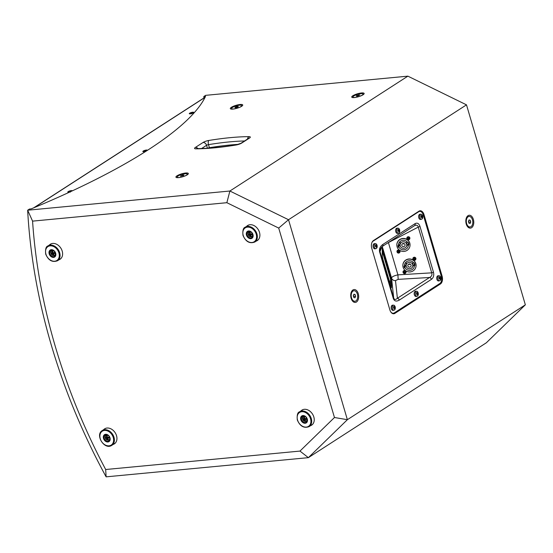 <?xml version="1.0" encoding="UTF-8"?>
<svg xmlns="http://www.w3.org/2000/svg" width="553" height="553" viewBox="0 0 553 553"><rect width="100%" height="100%" fill="white"/><g stroke="black" fill="none" stroke-linecap="round" stroke-linejoin="round"><path stroke-width="0.83" d="M203.808 96.526L205.626 95.344L407.872 76.155L466.497 104.849L525.35 304.821L486.343 342.784L308.367 457.656L299.968 451.082L105.678 469.518L106.121 476.845L308.367 457.656L347.374 419.692L288.521 219.721L229.889 191.02L27.65 210.216L29.475 209.041L31.21 208.875A347.561 83.15 163.6 0 0 205.536 96.36L203.808 96.526A526.753 397.268 -122.8 0 0 203.884 97.999M70.293 192.161L70.169 191.138L69.035 191.746M69.906 191.836L68.918 191.677M70.169 191.138L71.233 191.193L70.452 191.456M70.328 191.483L69.56 191.905M69.664 192.078A2.012 0.484 163.6 0 1 69.547 192.105A2.012 0.484 163.6 0 1 68.102 192.057A2.012 0.484 163.6 0 1 69.899 191.027A2.012 0.484 163.6 0 1 71.959 190.923A2.012 0.484 163.6 0 1 71.952 191.02M145.183 151.64L145.004 151.252M144.886 150.879L143.994 151.252M144.824 151.301L143.884 151.19M146.206 150.672L145.46 150.879M144.962 150.644L145.432 150.782M146.213 150.623L145.169 151.211M143.137 151.432A2.012 0.484 163.6 0 1 145.052 150.43A2.012 0.484 163.6 0 1 146.994 150.361A2.012 0.484 163.6 0 1 145.197 151.391A2.012 0.484 163.6 0 1 143.137 151.494A2.012 0.484 163.6 0 1 143.137 151.432M192.451 112.75L191.131 112.888L191.608 113.8M192.506 112.625L191.905 113.268L190.37 113.496L191.131 112.888M192.209 113.144L191.856 113.047M189.797 113.78A2.012 0.484 163.6 0 1 189.589 113.648A2.012 0.484 163.6 0 1 191.379 112.618A2.012 0.484 163.6 0 1 193.446 112.515A2.012 0.484 163.6 0 1 192.029 113.42A2.012 0.484 163.6 0 1 189.797 113.78M404.125 272.27A0.449 0.435 0 0 0 404.146 272.304L403.808 272.601A2.751 0.892 -16.4 0 0 404.347 272.498L404.485 272.567A2.751 0.422 75.5 0 0 404.644 273.058L404.596 272.546A0.449 0.435 0 0 0 404.748 272.505L404.831 272.359A2.751 0.885 -17.1 0 0 405.363 272.173L404.996 272.069A0.449 0.435 0 0 0 404.99 272.028M404.63 272.982A0.747 0.726 0 0 0 404.872 272.919L404.996 272.069M405.363 272.173A0.816 0.788 180 0 0 405.287 271.931A2.751 0.422 164.3 0 1 404.755 272.097L404.45 271.482A0.816 0.788 180 0 0 404.202 271.551A2.751 0.415 76.1 0 0 404.347 272.097L404.271 272.228A2.751 0.422 163.6 0 1 403.738 272.359A0.816 0.788 180 0 0 403.808 272.601M404.547 271.848L404.499 271.675A0.449 0.435 0 0 0 404.354 271.717L404.202 271.551M404.354 271.717L404.347 272.097M404.146 272.304L404.596 272.546M404.644 273.058A0.816 0.788 180 0 0 404.893 272.988L404.685 272.304M404.146 270.832A1.465 1.417 0 0 1 405.923 272.677A1.465 1.417 0 0 1 403.172 272.677A1.465 1.417 0 0 1 404.146 270.832M403.144 272.581A1.541 1.493 0 0 1 405.681 270.956A1.541 1.493 0 0 1 405.957 272.581M413.969 259.018A0.449 0.435 0 0 0 413.983 259.053L413.651 259.357A2.751 0.892 -16.4 0 0 414.183 259.246L414.321 259.316A2.751 0.422 75.5 0 0 414.487 259.806L414.439 259.295A0.449 0.435 0 0 0 414.584 259.26L414.667 259.115A2.751 0.885 -17.1 0 0 415.199 258.928L414.84 258.818A0.449 0.435 0 0 0 414.833 258.776M414.467 259.737A0.747 0.726 0 0 0 414.715 259.668L414.84 258.818M415.199 258.928A0.816 0.788 180 0 0 415.13 258.686A2.751 0.422 164.3 0 1 414.591 258.845L414.294 258.23A0.816 0.788 180 0 0 414.045 258.299A2.751 0.415 76.1 0 0 414.183 258.852L414.107 258.977A2.751 0.422 163.6 0 1 413.575 259.115A0.816 0.788 180 0 0 413.651 259.357M414.453 258.776L414.342 258.431A0.449 0.435 0 0 0 414.19 258.472L414.045 258.299M414.19 258.472L414.183 258.852M413.983 259.053L414.439 259.295M414.487 259.806A0.816 0.788 180 0 0 414.736 259.737L414.522 259.053M413.99 257.58A1.465 1.417 0 0 1 415.766 259.426A1.465 1.417 0 0 1 413.015 259.426A1.465 1.417 0 0 1 413.99 257.58M412.98 259.329A1.541 1.493 0 0 1 415.517 257.705A1.541 1.493 0 0 1 415.794 259.329M398.091 251.76A0.449 0.435 0 0 0 398.105 251.795L397.773 252.092A2.751 0.892 -16.4 0 0 398.312 251.988L398.443 252.057A2.751 0.422 75.5 0 0 398.609 252.541L398.561 252.037A0.449 0.435 0 0 0 398.706 251.995L398.796 251.85A2.751 0.885 -17.1 0 0 399.321 251.663L398.962 251.553A0.449 0.435 0 0 0 398.955 251.518M398.595 252.472A0.747 0.726 0 0 0 398.837 252.403L398.962 251.553M399.321 251.663A0.816 0.788 180 0 0 399.252 251.421A2.751 0.422 164.3 0 1 398.713 251.587L398.416 250.972A0.816 0.788 180 0 0 398.167 251.041A2.751 0.415 76.1 0 0 398.305 251.587L398.236 251.719A2.751 0.422 163.6 0 1 397.704 251.85A0.816 0.788 180 0 0 397.773 252.092M398.513 251.339L398.464 251.166A0.449 0.435 0 0 0 398.319 251.207L398.167 251.041M398.319 251.207L398.305 251.587M398.105 251.795L398.561 252.037M398.609 252.541A0.816 0.788 180 0 0 398.858 252.472L398.651 251.795M398.112 250.322A1.465 1.417 0 0 1 399.888 252.168A1.465 1.417 0 0 1 397.137 252.168A1.465 1.417 0 0 1 398.112 250.322M397.102 252.064A1.541 1.493 0 0 1 399.639 250.44A1.541 1.493 0 0 1 399.923 252.071M408.446 239.297L408.397 238.785A0.449 0.435 0 0 0 408.549 238.744L409.165 238.419A0.816 0.788 180 0 0 409.089 238.177A2.751 0.422 164.3 0 1 408.556 238.336L408.252 237.721A0.816 0.788 180 0 0 408.003 237.79A2.751 0.415 76.1 0 0 408.149 238.343L408.073 238.467A2.751 0.422 163.6 0 1 407.54 238.606A0.816 0.788 180 0 0 407.609 238.841A2.751 0.892 -16.4 0 0 408.149 238.737L408.287 238.806A2.751 0.422 75.5 0 0 408.446 239.297A0.816 0.788 180 0 0 408.695 239.228L408.632 238.599A2.751 0.885 -17.1 0 0 409.165 238.419M408.432 239.221A0.747 0.726 0 0 0 408.674 239.159L408.549 238.744M408.349 238.087L408.301 237.921A0.449 0.435 0 0 0 408.155 237.956L408.003 237.79M408.155 237.956L408.149 238.343M407.948 238.543L408.397 238.785M407.948 237.071A1.465 1.417 0 0 1 409.725 238.917A1.465 1.417 0 0 1 406.973 238.917A1.465 1.417 0 0 1 407.948 237.071M406.946 238.82A1.541 1.493 0 0 1 409.476 237.196A1.541 1.493 0 0 1 409.759 238.82M402.861 265.447A6.608 6.401 0 0 1 415.821 263.594A6.608 6.401 0 0 1 416.077 265.454M415.821 263.795A6.608 6.401 0 0 1 409.462 271.952A6.608 6.401 0 0 1 408.556 259.212A6.608 6.401 0 0 1 415.821 263.795M405.031 267.693A4.956 4.797 0 0 0 414.425 265.627L414.971 265.475A5.502 5.33 180 0 0 414.19 262.806L413.637 262.958A4.956 4.797 0 0 0 404.533 266L404.001 266.145A5.502 5.33 180 0 0 404.499 267.839L405.031 267.693L405.038 264.949A4.956 4.797 180 0 0 406.241 266.449M404.533 266L404.533 265.101M412.697 266.456A4.956 4.797 180 0 0 414.411 263.2M414.425 265.627L414.425 263.228M404.54 265.087L405.038 264.949M412.697 261.922A3.359 3.256 180 0 0 412.697 261.915A3.359 3.256 180 0 1 412.828 262.813L412.828 265.551A3.359 3.256 0 0 1 409.469 268.806A3.359 3.256 0 0 1 409.006 262.329A3.359 3.256 0 0 1 412.828 265.551M406.248 261.908A3.359 3.256 180 0 0 406.109 262.813L406.109 265.551M411.059 265.115A1.652 1.597 180 0 0 407.817 265.551A1.652 1.597 180 0 0 409.469 267.154A1.652 1.597 180 0 0 411.059 265.115M410.326 264.182A1.652 1.597 0 0 1 408.619 264.182M404.499 267.839L404.499 266.007M396.826 244.938A6.608 6.401 0 0 1 409.787 243.085A6.608 6.401 0 0 1 410.036 244.944M409.787 243.285A6.608 6.401 0 0 1 403.427 251.442A6.608 6.401 0 0 1 402.522 238.702A6.608 6.401 0 0 1 409.787 243.285M398.996 247.177A4.956 4.797 0 0 0 408.384 245.117L408.937 244.965A5.502 5.33 180 0 0 408.149 242.297L407.602 242.449A4.956 4.797 0 0 0 398.499 245.491L397.96 245.636A5.502 5.33 180 0 0 398.457 247.329L398.996 247.177L398.996 244.44A4.956 4.797 180 0 0 400.206 245.94M398.499 245.491L398.499 244.592M406.655 245.947A4.956 4.797 180 0 0 408.37 242.691M408.384 245.117L408.39 242.719M398.499 244.578L398.996 244.44M406.794 245.041A3.359 3.256 0 0 1 403.427 248.297A3.359 3.256 0 0 1 402.971 241.82A3.359 3.256 0 0 1 406.794 245.041L406.794 242.304A3.359 3.256 180 0 0 406.662 241.412A3.359 3.256 180 0 0 406.662 241.398M400.206 241.398A3.359 3.256 180 0 0 400.075 242.297L400.075 245.041M405.017 244.606A1.652 1.597 180 0 0 401.782 245.041A1.652 1.597 180 0 0 403.434 246.638A1.652 1.597 180 0 0 405.017 244.606M404.284 243.673A1.652 1.597 0 0 1 402.577 243.673M398.457 247.329L398.464 245.497M398.872 231.686L399.072 231.831A4.403 3.636 -115.7 0 0 399.031 230.947L399.093 230.719A4.403 1.265 -12.1 0 0 399.446 230.401A1.313 0.802 84.6 0 0 399.363 230.089A4.403 0.442 163.7 0 1 398.983 230.283L398.831 230.166A4.403 3.546 -125.4 0 0 398.443 229.35L397.759 229.972M398.443 229.35A1.313 0.802 84.6 0 0 398.257 229.447A4.403 3.166 68.2 0 1 398.575 230.304L398.513 230.532A4.403 0.795 159.9 0 1 397.884 230.877A1.313 0.802 84.6 0 0 397.966 231.189L397.966 231.189A4.403 0.912 -8.4 0 0 398.623 230.967L398.775 231.085A4.403 3.076 60.1 0 1 398.886 231.928A1.313 0.802 84.6 0 0 399.072 231.831M399.446 230.401L398.326 230.594M398.983 230.283L398.547 230.2M398.658 230.96L397.932 230.947L398.775 231.085M398.817 233.062A2.502 1.535 -95.4 0 1 398.547 233.159A2.502 1.535 -95.4 0 1 396.681 230.829A2.502 1.535 -95.4 0 1 398.077 228.182A2.502 1.535 -95.4 0 1 399.701 230.311A2.502 1.535 -95.4 0 1 398.817 233.062M397.849 233.262A2.613 1.597 -95.4 0 1 397.572 233.366A2.613 1.597 -95.4 0 1 395.63 230.926A2.613 1.597 -95.4 0 1 397.082 228.168L398.077 228.182M440.015 279.258L440.223 279.396A4.403 3.595 -120.7 0 0 440.153 278.525L440.209 278.29A4.403 1.438 -14.1 0 0 440.547 277.931A1.313 0.802 84.6 0 0 440.458 277.627A4.403 0.622 161.8 0 1 440.084 277.869L439.932 277.758A4.403 3.491 -129.9 0 0 439.517 276.956L438.854 277.578M439.517 276.956A1.313 0.802 84.6 0 0 439.331 277.074A4.403 3.124 64.1 0 1 439.683 277.917L439.628 278.159A4.403 0.968 157.9 0 1 439.013 278.539A1.313 0.802 84.6 0 0 439.103 278.85L439.103 278.85A4.403 1.092 -10.3 0 0 439.753 278.581L439.905 278.691A4.403 3.021 56.2 0 1 440.043 279.514A1.313 0.802 84.6 0 0 440.223 279.396M440.547 277.931L439.435 278.152M440.084 277.869L439.642 277.8M440.153 278.525L439.047 278.56L439.905 278.691M440.001 280.62A2.502 1.535 -95.4 0 1 439.663 280.758A2.502 1.535 -95.4 0 1 437.796 278.422A2.502 1.535 -95.4 0 1 439.186 275.781A2.502 1.535 -95.4 0 1 440.81 277.848A2.502 1.535 -95.4 0 1 440.001 280.62M439.663 280.758L438.688 280.959A2.613 1.597 -95.4 0 1 436.739 278.525A2.613 1.597 -95.4 0 1 438.197 275.767L439.186 275.781M376.351 247.129L376.558 247.267A4.403 3.595 -121.1 0 0 376.489 246.403L376.545 246.161A4.403 1.452 -14.2 0 0 376.876 245.802A1.313 0.802 84.6 0 0 376.787 245.491A4.403 0.636 161.6 0 1 376.413 245.739L376.261 245.629A4.403 3.484 -130.3 0 0 375.846 244.834L375.183 245.456M375.846 244.834A1.313 0.802 84.6 0 0 375.667 244.951A4.403 3.124 63.8 0 1 376.012 245.795L375.964 246.03A4.403 0.982 157.7 0 1 375.349 246.417A1.313 0.802 84.6 0 0 375.439 246.728L375.439 246.728A4.403 1.106 -10.4 0 0 376.088 246.458L376.24 246.562A4.403 3.014 55.9 0 1 376.379 247.385A1.313 0.802 84.6 0 0 376.558 247.267M376.876 245.802L375.77 246.023M376.413 245.739L375.971 245.67M375.383 246.451L376.24 246.562M376.337 248.491A2.502 1.535 -95.4 0 1 375.992 248.629A2.502 1.535 -95.4 0 1 374.132 246.299A2.502 1.535 -95.4 0 1 375.522 243.659A2.502 1.535 -95.4 0 1 377.139 245.712A2.502 1.535 -95.4 0 1 376.337 248.491M375.992 248.629L375.024 248.836A2.613 1.597 -95.4 0 1 373.075 246.396A2.613 1.597 -95.4 0 1 374.526 243.638L375.522 243.659M394.455 308.664L394.662 308.802A4.403 3.601 -120.3 0 0 394.6 307.931L394.648 307.696A4.403 1.424 -13.9 0 0 394.987 307.344A1.313 0.802 84.6 0 0 394.904 307.033A4.403 0.608 161.9 0 1 394.531 307.274L394.379 307.164A4.403 3.491 -129.6 0 0 393.964 306.362L393.301 306.984M393.964 306.362A1.313 0.802 84.6 0 0 393.777 306.48A4.403 3.131 64.4 0 1 394.123 307.323L394.068 307.558A4.403 0.954 158 0 1 393.453 307.938A1.313 0.802 84.6 0 0 393.542 308.249L393.542 308.249A4.403 1.078 -10.1 0 0 394.192 307.986L394.344 308.09A4.403 3.028 56.5 0 1 394.483 308.92A1.313 0.802 84.6 0 0 394.662 308.802M394.987 307.344L393.881 307.558M394.531 307.274L394.082 307.198M393.494 307.973L394.344 308.09M394.441 310.026A2.502 1.535 -95.4 0 1 394.102 310.164A2.502 1.535 -95.4 0 1 392.243 307.827A2.502 1.535 -95.4 0 1 393.632 305.187A2.502 1.535 -95.4 0 1 395.25 307.254A2.502 1.535 -95.4 0 1 394.441 310.026M394.102 310.164L393.128 310.364A2.613 1.597 -95.4 0 1 391.185 307.931A2.613 1.597 -95.4 0 1 392.637 305.173L393.632 305.187M417.467 294.728L417.674 294.867A4.403 3.595 -121.2 0 0 417.605 293.996L417.653 293.761A4.403 1.452 -14.3 0 0 417.992 293.394A1.313 0.802 84.6 0 0 417.902 293.09A4.403 0.643 161.6 0 1 417.529 293.339L417.377 293.228A4.403 3.484 -130.4 0 0 416.962 292.433L416.298 293.049M416.962 292.433A1.313 0.802 84.6 0 0 416.775 292.551A4.403 3.124 63.7 0 1 417.128 293.394L417.073 293.629A4.403 0.988 157.7 0 1 416.464 294.016A1.313 0.802 84.6 0 0 416.554 294.327L416.554 294.327A4.403 1.113 -10.4 0 0 417.204 294.051L417.356 294.161A4.403 3.014 55.9 0 1 417.494 294.984A1.313 0.802 84.6 0 0 417.674 294.867M417.992 293.394L416.886 293.615M417.135 293.422L417.515 293.346L417.086 293.27M416.499 294.044L417.356 294.161M417.46 296.083A2.502 1.535 -95.4 0 1 417.107 296.228A2.502 1.535 -95.4 0 1 415.248 293.899A2.502 1.535 -95.4 0 1 416.637 291.251A2.502 1.535 -95.4 0 1 418.255 293.311A2.502 1.535 -95.4 0 1 417.46 296.083M417.107 296.228L416.132 296.429A2.613 1.597 -95.4 0 1 414.19 293.996A2.613 1.597 -95.4 0 1 415.642 291.237L416.637 291.251M421.911 217.723L422.119 217.861A4.403 3.595 -121.2 0 0 422.05 216.997L422.098 216.762A4.403 1.452 -14.3 0 0 422.437 216.396A1.313 0.802 84.6 0 0 422.347 216.085A4.403 0.643 161.6 0 1 421.974 216.334L421.821 216.23A4.403 3.484 -130.4 0 0 421.4 215.428L420.743 216.05M421.4 215.428A1.313 0.802 84.6 0 0 421.22 215.546A4.403 3.124 63.7 0 1 421.573 216.389L421.517 216.631A4.403 0.988 157.7 0 1 420.902 217.018A1.313 0.802 84.6 0 0 420.992 217.329L420.992 217.329A4.403 1.113 -10.4 0 0 421.642 217.053L421.794 217.156A4.403 3.014 55.9 0 1 421.939 217.986A1.313 0.802 84.6 0 0 422.119 217.861M422.437 216.396L421.324 216.617M421.974 216.334L421.531 216.264M420.944 217.046L421.794 217.156M421.898 219.085A2.502 1.535 -95.4 0 1 421.552 219.23A2.502 1.535 -95.4 0 1 419.686 216.894A2.502 1.535 -95.4 0 1 421.082 214.253A2.502 1.535 -95.4 0 1 422.699 216.306A2.502 1.535 -95.4 0 1 421.898 219.085M421.552 219.23L420.577 219.43A2.613 1.597 -95.4 0 1 418.635 216.997A2.613 1.597 -95.4 0 1 420.086 214.239L421.082 214.253M391.178 287.284A0.823 0.802 0 0 1 391.455 287.691L391.462 279.196L382.863 249.431L382.261 247.931L382.254 256.426L382.856 259.136L382.289 256.647A0.823 0.802 180 0 0 382.254 256.426M414.349 225.762A2.205 1.659 -122.8 0 0 414.501 225.679A2.205 1.659 -122.8 0 0 414.508 225.672A2.205 1.659 -122.8 0 0 415.047 223.661C417.266 222.513 418.911 223.426 419.983 226.391A2.205 0.525 163.6 0 1 418.248 227.103C417.785 225.237 416.582 224.739 414.632 225.603L414.55 225.645M419.983 226.391L433.448 272.131C434.188 275.318 433.517 277.724 431.437 279.348L399.259 300.12C396.335 301.765 394.358 301.219 393.314 298.482A2.205 0.525 -16.4 0 0 393.695 298.06L391.552 278.076C391.877 276.776 393.999 275.705 397.925 274.862L398.16 279.362L395.499 280.599L397.386 298.261L429.57 277.488C431.658 276.41 432.377 274.862 431.713 272.843L418.248 227.103L387.895 242.85M382.261 246.493L391.552 278.076A3.85 3.546 173.9 0 0 395.499 280.599M393.314 298.482L379.628 251.995C378.985 248.995 380.063 246.479 382.87 244.433A2.205 1.659 57.2 0 1 382.323 246.444A2.205 1.659 57.2 0 1 382.323 246.451A2.205 1.659 57.2 0 1 382.164 246.534L380.222 248.919L380.015 251.574L393.695 298.06C394.365 299.823 395.595 299.885 397.386 298.261A2.205 1.659 -122.8 0 1 399.259 300.12M433.448 272.131A2.205 0.525 163.6 0 1 431.713 272.843L397.925 274.862L388.441 242.643A3.85 0.456 62.5 0 0 388.379 242.539M431.437 279.348A2.205 1.659 -122.8 0 0 429.57 277.488L398.16 279.362M379.628 251.995A2.205 0.525 -16.4 0 0 380.015 251.574L381.964 246.7M371.816 242.843A5.502 3.366 -95.4 0 1 373.157 241.122L418.718 211.716A5.502 3.366 -95.4 0 1 419.706 211.364A5.502 3.366 -95.4 0 1 423.259 214.882L441.37 276.417A5.502 3.366 -95.4 0 1 439.842 283.502L394.282 312.908A5.502 3.366 -95.4 0 1 393.294 313.261A5.502 3.366 -95.4 0 1 390.618 311.657M393.079 313.268A5.502 3.366 -95.4 0 1 392.865 313.302A5.502 3.366 -95.4 0 1 391.918 313.171M372.812 241.101L418.282 211.758A5.502 3.366 -95.4 0 1 419.271 211.405A5.502 3.366 -95.4 0 1 419.485 211.398M419.658 210.859A6.055 3.705 -95.4 0 1 422.381 212.96M441.183 281.781A6.055 3.705 -95.4 0 1 439.559 284.055L394.006 313.461A6.055 3.705 -95.4 0 1 393.342 313.765M52.597 252.866A1.237 0.933 57.2 0 0 52.729 253.198L51.712 253.772A5.502 1.127 -26.8 0 0 52.521 253.62L52.749 253.806A5.502 3.463 97.7 0 0 53.143 254.926L53.641 253.938M53.143 254.926A1.942 1.465 -122.8 0 0 53.973 254.843A5.502 3.152 -107.8 0 1 53.302 253.758L53.413 253.537A5.502 2.184 -12.2 0 0 54.664 253.495L54.664 253.495A1.942 1.465 -122.8 0 0 54.374 252.514A5.502 0.401 159.7 0 1 53.219 252.887L52.991 252.7A5.502 2.737 -87.2 0 1 52.95 251.359A1.942 1.465 -122.8 0 0 52.113 251.442A5.502 3.878 74.6 0 0 52.445 252.756L52.328 252.97A5.502 1.459 174.2 0 1 51.429 252.79A1.942 1.465 -122.8 0 0 51.712 253.772M52.991 251.712L52.113 251.442M55.487 253.322A2.717 2.046 57.2 0 1 53.765 255.548A2.717 2.046 57.2 0 1 51.104 253.219A2.717 2.046 57.2 0 1 51.602 250.855A2.717 2.046 57.2 0 1 53.883 250.841M52.97 252.431L52.328 252.97M53.302 253.758L54.609 253.018M54.083 253.212L54.277 252.832L54.083 253.212M52.729 253.198L53.759 253.246M249.887 234.14A1.237 0.933 57.2 0 0 250.018 234.472L249.009 235.046A5.502 1.127 -26.8 0 0 249.811 234.894L250.046 235.08A5.502 3.463 97.7 0 0 250.433 236.2L250.931 235.212M250.433 236.2A1.942 1.465 -122.8 0 0 251.262 236.117A5.502 3.152 -107.8 0 1 250.592 235.032L250.703 234.811A5.502 2.184 -12.2 0 0 251.954 234.769L251.954 234.769A1.942 1.465 -122.8 0 0 251.663 233.788A5.502 0.401 159.7 0 1 250.509 234.161L250.281 233.974A5.502 2.737 -87.2 0 1 250.239 232.633A1.942 1.465 -122.8 0 0 249.41 232.716A5.502 3.878 74.6 0 0 249.735 234.03L249.624 234.251A5.502 1.459 174.2 0 1 248.719 234.064A1.942 1.465 -122.8 0 0 249.009 235.046M250.281 232.986L249.41 232.716M252.776 234.596A2.717 2.046 57.2 0 1 251.062 236.822A2.717 2.046 57.2 0 1 248.394 234.493A2.717 2.046 57.2 0 1 248.898 232.136A2.717 2.046 57.2 0 1 251.18 232.115M250.26 233.712L249.624 234.251M250.592 235.032L251.898 234.292M251.373 234.486L251.574 234.106L251.373 234.486M250.018 234.472L251.048 234.52M106.923 437.458A1.237 0.933 57.2 0 0 107.054 437.789L106.045 438.363A5.502 1.127 -26.8 0 0 106.847 438.211L107.082 438.398A5.502 3.463 97.7 0 0 107.469 439.517L107.973 438.522M107.469 439.517A1.942 1.465 -122.8 0 0 108.298 439.435A5.502 3.152 -107.8 0 1 107.628 438.342L107.738 438.128A5.502 2.184 -12.2 0 0 108.989 438.087L108.989 438.087A1.942 1.465 -122.8 0 0 108.699 437.098A5.502 0.401 159.7 0 1 107.552 437.478L107.317 437.292A5.502 2.737 -87.2 0 1 107.275 435.951A1.942 1.465 -122.8 0 0 106.446 436.027A5.502 3.878 74.6 0 0 106.77 437.34L106.66 437.561A5.502 1.459 174.2 0 1 105.754 437.382A1.942 1.465 -122.8 0 0 106.045 438.363M107.317 436.303L106.446 436.027M109.812 437.914A2.717 2.046 57.2 0 1 108.098 440.14A2.717 2.046 57.2 0 1 105.436 437.803A2.717 2.046 57.2 0 1 105.934 435.446A2.717 2.046 57.2 0 1 108.215 435.432M107.296 437.022L106.66 437.561M107.628 438.342L108.941 437.61M108.409 437.803L108.609 437.423L108.409 437.803M107.054 437.789L108.084 437.831M304.212 418.732A1.237 0.933 57.2 0 0 304.35 419.063L303.334 419.637A5.502 1.127 -26.8 0 0 304.136 419.485L304.371 419.672A5.502 3.463 97.7 0 0 304.758 420.792L305.263 419.803M304.758 420.792A1.942 1.465 -122.8 0 0 305.595 420.709A5.502 3.152 -107.8 0 1 304.917 419.623L305.028 419.402A5.502 2.184 -12.2 0 0 306.279 419.361L306.279 419.361A1.942 1.465 -122.8 0 0 305.989 418.379A5.502 0.401 159.7 0 1 304.841 418.752L304.606 418.566A5.502 2.737 -87.2 0 1 304.565 417.225A1.942 1.465 -122.8 0 0 303.735 417.308A5.502 3.878 74.6 0 0 304.06 418.621L303.95 418.835A5.502 1.459 174.2 0 1 303.044 418.656A1.942 1.465 -122.8 0 0 303.334 419.637M304.606 417.577L303.735 417.308M307.109 419.188A2.717 2.046 57.2 0 1 305.387 421.414A2.717 2.046 57.2 0 1 302.726 419.084A2.717 2.046 57.2 0 1 303.224 416.72A2.717 2.046 57.2 0 1 305.505 416.706M304.585 418.296L303.95 418.835M304.917 419.623L306.231 418.884M305.705 419.077L305.899 418.697L305.705 419.077M304.35 419.063L305.374 419.112M252.576 236.967A3.581 2.696 57.2 0 1 252.203 236.981M257.878 240.133A8.945 6.747 57.2 0 1 257.449 240.306M306.901 421.559A3.581 2.696 57.2 0 1 306.528 421.573M312.203 424.725A8.945 6.747 57.2 0 1 311.774 424.898M55.286 255.693A3.581 2.696 57.2 0 1 54.913 255.707M60.588 258.859A8.945 6.747 57.2 0 1 60.159 259.032M109.612 440.285A3.581 2.696 57.2 0 1 109.238 440.299M114.913 443.451A8.945 6.747 57.2 0 1 114.485 443.624M355.627 296.311L354.978 297.784L353.809 297.486L353.284 295.71L353.934 294.231L355.109 294.535L355.627 296.311L353.816 296.477L353.395 295.447M353.747 294.659L355.109 294.535M351.535 297.894A5.288 3.235 -95.4 0 1 353.955 290.74A5.288 3.235 -95.4 0 1 357.673 295.703A5.288 3.235 -95.4 0 1 354.957 301.274A5.288 3.235 -95.4 0 1 351.535 297.894M351.114 292.606A5.288 3.235 -95.4 0 1 352.316 291.148A5.288 3.235 -95.4 0 1 353.27 290.809L353.955 290.74M354.957 301.274L354.266 301.337A5.288 3.235 -95.4 0 1 351.812 299.975M470.734 222.016L470.085 223.495L468.916 223.191L468.391 221.414L469.041 219.942L470.216 220.239L470.734 222.016L468.923 222.188L468.509 221.159M468.854 220.371L470.216 220.239M466.649 223.599A5.288 3.235 -95.4 0 1 469.062 216.451A5.288 3.235 -95.4 0 1 472.787 221.407A5.288 3.235 -95.4 0 1 470.064 226.979A5.288 3.235 -95.4 0 1 466.649 223.599M466.22 218.317A5.288 3.235 -95.4 0 1 467.423 216.852A5.288 3.235 -95.4 0 1 468.377 216.513L469.062 216.451M470.064 226.979L469.373 227.048A5.288 3.235 -95.4 0 1 466.926 225.679M182.628 175.031L183.962 174.983L183.541 175.564L180.451 176.227L182.628 175.031L182.856 175.806M181.031 176.207L180.872 175.654M180.949 177.23A5.288 1.265 163.6 0 1 177.133 177.098A5.288 1.265 163.6 0 1 181.847 174.395A5.288 1.265 163.6 0 1 187.28 174.112A5.288 1.265 163.6 0 1 184.142 176.289M357.01 96.16L356.823 95.524L359.823 94.964L357.411 96.167L356.215 96.139L356.823 95.524M358.849 95.704L358.627 94.936M356.761 97.176A5.288 1.265 163.6 0 1 352.945 97.045A5.288 1.265 163.6 0 1 353.222 96.443A5.288 1.265 163.6 0 1 358.697 94.058A5.288 1.265 163.6 0 1 363.093 94.058A5.288 1.265 163.6 0 1 359.955 96.236M236.746 107.51L236.49 106.639L238.136 106.39L238.253 106.833L236.732 107.517L235.087 107.759L234.963 107.323L235.094 107.759M234.963 107.323L236.49 106.639M235.357 108.699A5.288 1.265 163.6 0 1 231.534 108.568A5.288 1.265 163.6 0 1 236.255 105.865A5.288 1.265 163.6 0 1 241.682 105.582A5.288 1.265 163.6 0 1 238.543 107.759M241.682 105.582A5.288 1.265 163.6 0 1 241.689 105.588L241.855 106.155M468.032 215.67A6.47 3.954 -95.4 0 1 473.119 218.649A6.47 3.954 -95.4 0 1 472.414 226.944A6.47 3.954 -95.4 0 1 467.147 226.066A6.47 3.954 -95.4 0 1 466.373 217.896A6.47 3.954 -95.4 0 1 468.032 215.67M352.925 289.959A6.47 3.954 -95.4 0 1 358.012 292.938A6.47 3.954 -95.4 0 1 357.307 301.24A6.47 3.954 -95.4 0 1 352.04 300.362A6.47 3.954 -95.4 0 1 351.266 292.191A6.47 3.954 -95.4 0 1 352.925 289.959M352.842 95.752A6.47 1.548 163.6 0 1 360.328 93.125A6.47 1.548 163.6 0 1 364.061 93.865A6.47 1.548 163.6 0 1 358.372 96.754A6.47 1.548 163.6 0 1 352.033 97.404A6.47 1.548 163.6 0 1 352.842 95.752M231.431 107.275A6.47 1.548 163.6 0 1 238.917 104.648A6.47 1.548 163.6 0 1 242.649 105.388A6.47 1.548 163.6 0 1 236.961 108.277A6.47 1.548 163.6 0 1 230.622 108.927A6.47 1.548 163.6 0 1 231.431 107.275M177.029 175.806A6.47 1.548 163.6 0 1 184.515 173.179A6.47 1.548 163.6 0 1 188.248 173.918A6.47 1.548 163.6 0 1 182.559 176.808A6.47 1.548 163.6 0 1 176.22 177.458A6.47 1.548 163.6 0 1 177.029 175.806M419.001 211.163A6.055 3.705 -95.4 0 1 420.086 210.776A6.055 3.705 -95.4 0 1 423.999 214.647L442.11 276.175A6.055 3.705 -95.4 0 1 440.43 283.972L394.87 313.378A6.055 3.705 -95.4 0 1 393.784 313.765A6.055 3.705 -95.4 0 1 389.872 309.894L371.761 248.359A6.055 3.705 -95.4 0 1 373.441 240.569L419.001 211.163M246.679 226.295A8.945 6.747 57.2 0 1 247.599 225.541A8.945 6.747 57.2 0 1 249.997 224.718A8.945 6.747 57.2 0 1 258.915 230.85A8.945 6.747 57.2 0 1 257.297 240.569A8.945 6.747 57.2 0 1 256.233 241.094M103.715 429.605A8.945 6.747 57.2 0 1 104.635 428.851A8.945 6.747 57.2 0 1 107.033 428.036A8.945 6.747 57.2 0 1 115.957 434.167A8.945 6.747 57.2 0 1 114.333 443.886A8.945 6.747 57.2 0 1 113.268 444.412M49.39 245.02A8.945 6.747 57.2 0 1 50.309 244.26A8.945 6.747 57.2 0 1 52.708 243.444A8.945 6.747 57.2 0 1 61.625 249.576A8.945 6.747 57.2 0 1 60.007 259.295A8.945 6.747 57.2 0 1 58.943 259.82M301.012 410.886A8.945 6.747 57.2 0 1 301.924 410.126A8.945 6.747 57.2 0 1 304.323 409.31A8.945 6.747 57.2 0 1 313.247 415.441A8.945 6.747 57.2 0 1 311.629 425.16A8.945 6.747 57.2 0 1 310.565 425.686M105.678 469.518A516.958 389.886 57.2 0 1 32.572 221.131L226.861 202.695L278.712 228.071L334.461 417.508L299.968 451.082M525.35 304.821L347.374 419.692L334.461 417.508M466.497 104.849L288.521 219.721L278.712 228.071M407.872 76.155L229.889 191.02L226.861 202.695M106.121 476.845A526.753 397.268 -122.8 0 1 27.65 210.216L32.572 221.131M69.574 192.126A2.309 0.553 163.6 0 1 68.745 192.257A2.309 0.553 163.6 0 1 67.908 192.202A2.309 0.553 163.6 0 1 69.789 190.93A2.309 0.553 163.6 0 1 72.229 190.889M190.225 113.849A2.309 0.553 163.6 0 1 189.396 113.794A2.309 0.553 163.6 0 1 191.345 112.494A2.309 0.553 163.6 0 1 193.688 112.529A2.309 0.553 163.6 0 1 190.225 113.849M146.635 150.845A2.309 0.553 163.6 0 1 143.773 151.702A2.309 0.553 163.6 0 1 142.937 151.64A2.309 0.553 163.6 0 1 144.893 150.347A2.309 0.553 163.6 0 1 147.236 150.375A2.309 0.553 163.6 0 1 147.043 150.582M203.165 100.784A346.738 82.957 -16.4 0 0 204.921 97.446A6.664 1.32 -102.4 0 1 204.956 97.376L204.99 97.487M33.685 207.845L204.672 97.487A1.376 1.037 57.2 0 1 204.956 97.376M69.74 191.497L69.844 191.85M399.093 230.719L398.201 230.712M440.209 278.29L439.428 278.283M376.545 246.161L375.77 246.161M376.489 246.403L376.109 246.444M394.648 307.696L393.867 307.689M394.6 307.931L394.248 307.973M417.487 293.346L417.135 293.415M417.653 293.761L416.886 293.754M417.605 293.996L416.499 294.03M420.93 216.997L421.02 217.301A1.23 0.753 -95.4 0 1 420.923 217.004L421.683 217.046M422.098 216.762L421.331 216.755M422.05 216.997L421.663 217.046M390.522 285.161L390.522 278.629L390.204 284.097M391.462 279.196A0.823 0.802 0 0 0 390.522 278.629L390.142 276.998L390.211 278.442M390.86 276.597L390.142 276.998L382.289 250.315M382.289 251.256L389.906 277.136M390.847 286.274L391.455 287.691M382.289 256.647L382.289 248.152A0.823 0.802 180 0 0 382.261 247.931M382.289 249.79L382.863 249.431M382.856 259.136L390.853 286.302M382.87 244.433L415.047 223.661M418.282 211.758L418.718 211.716M373.157 241.122L372.763 241.156M53.8 254.608A1.666 1.258 57.2 0 1 53.171 254.629M54.491 253.44L54.229 252.548A1.666 1.258 57.2 0 1 54.491 253.426M52.293 251.65A1.666 1.258 57.2 0 1 52.943 251.56M51.975 253.668A1.666 1.258 57.2 0 1 51.719 252.866M52.431 252.921L52.984 252.652M52.749 253.806L53.579 253.343M52.521 253.62L53.351 252.921M251.097 235.882A1.666 1.258 57.2 0 1 250.461 235.903M251.532 233.829A1.666 1.258 57.2 0 1 251.788 234.7L251.518 233.822M249.583 232.924A1.666 1.258 57.2 0 1 250.233 232.834M249.265 234.942A1.666 1.258 57.2 0 1 249.009 234.14M249.728 234.196L250.274 233.933M250.046 235.08L250.868 234.617M249.811 234.894L250.647 234.196M108.132 439.193A1.666 1.258 57.2 0 1 107.496 439.22M108.823 438.031L108.554 437.14A1.666 1.258 57.2 0 1 108.823 438.017M106.618 436.241A1.666 1.258 57.2 0 1 107.268 436.151M106.3 438.252A1.666 1.258 57.2 0 1 106.045 437.458M106.764 437.513L107.31 437.243M107.082 438.398L107.911 437.935M106.847 438.211L107.683 437.506M305.422 420.474A1.666 1.258 57.2 0 1 304.786 420.494M306.113 419.305L305.85 418.414A1.666 1.258 57.2 0 1 306.113 419.292M303.908 417.515A1.666 1.258 57.2 0 1 304.565 417.425M303.59 419.533A1.666 1.258 57.2 0 1 303.341 418.732M304.053 418.787L304.606 418.517M304.371 419.672L305.201 419.209M304.136 419.485L304.973 418.787M252.97 234.507A4.127 3.111 -122.8 0 0 247.108 231.645A4.127 3.111 -122.8 0 0 249.071 238.302A4.127 3.111 -122.8 0 0 252.97 234.507M252.839 234.354A3.581 2.696 57.2 0 1 251.961 237.631A3.581 2.696 57.2 0 1 247.751 236.083A3.581 2.696 57.2 0 1 248.076 231.617A3.581 2.696 57.2 0 1 249.037 231.292M243.209 235.433A8.26 6.228 57.2 0 1 251.007 227.85A8.26 6.228 57.2 0 1 254.926 241.17A8.26 6.228 57.2 0 1 243.209 235.433M254.795 242.02A8.807 6.643 -122.8 0 0 255.597 231.023A8.807 6.643 -122.8 0 0 245.242 227.221C243.258 227.753 242.511 230.477 242.988 235.391C245.732 241.709 249.666 243.921 254.795 242.02L258.216 239.815M307.295 419.098A4.127 3.111 -122.8 0 0 301.433 416.229A4.127 3.111 -122.8 0 0 303.397 422.893A4.127 3.111 -122.8 0 0 307.295 419.098M307.164 418.946A3.581 2.696 57.2 0 1 306.286 422.215A3.581 2.696 57.2 0 1 302.076 420.674A3.581 2.696 57.2 0 1 302.408 416.209A3.581 2.696 57.2 0 1 303.362 415.877M297.542 420.024A8.26 6.228 57.2 0 1 305.332 412.441A8.26 6.228 57.2 0 1 309.258 425.762A8.26 6.228 57.2 0 1 297.542 420.024M309.12 426.612A8.807 6.643 -122.8 0 0 309.929 415.607A8.807 6.643 -122.8 0 0 299.567 411.812C297.59 412.344 296.837 415.068 297.314 419.983C300.058 426.301 303.998 428.513 309.12 426.612L312.542 424.407M55.673 253.233A4.127 3.111 -122.8 0 0 49.818 250.364A4.127 3.111 -122.8 0 0 51.775 257.027A4.127 3.111 -122.8 0 0 55.673 253.233M55.549 253.08A3.581 2.696 57.2 0 1 54.671 256.35A3.581 2.696 57.2 0 1 50.461 254.809A3.581 2.696 57.2 0 1 50.786 250.343A3.581 2.696 57.2 0 1 51.747 250.011M45.92 254.159A8.26 6.228 57.2 0 1 53.717 246.576A8.26 6.228 57.2 0 1 57.636 259.896A8.26 6.228 57.2 0 1 45.92 254.159M57.505 260.746A8.807 6.643 -122.8 0 0 58.307 249.742A8.807 6.643 -122.8 0 0 47.952 245.947C45.968 246.479 45.215 249.203 45.692 254.117C48.443 260.435 52.376 262.647 57.505 260.746L60.927 258.541M104.655 434.582A4.127 3.111 -122.8 0 0 105.436 441.211A4.127 3.111 -122.8 0 0 110.165 438.605A4.127 3.111 -122.8 0 0 104.655 434.582M105.111 434.928L105.222 434.865C106.902 433.462 111.9 437.34 108.996 440.941A3.581 2.696 57.2 0 1 104.69 439.241A3.581 2.696 57.2 0 1 105.111 434.928A3.581 2.696 57.2 0 1 105.236 434.858M110.946 445.241A8.26 6.228 57.2 0 1 99.927 437.181A8.26 6.228 57.2 0 1 109.383 431.976A8.26 6.228 57.2 0 1 110.946 445.241M111.533 445.518A8.807 6.643 -122.8 0 0 111.83 445.338A8.807 6.643 -122.8 0 0 112.639 434.333A8.807 6.643 -122.8 0 0 102.277 430.538C94.846 434.782 104.275 450.052 111.519 445.524L115.252 443.133M209.532 148.093A3.304 1.486 -99.3 0 1 209.407 147.713A1.652 0.394 -16.4 0 0 207.783 148.211M238.488 144.34A125.579 30.042 -16.4 0 0 209.407 147.713L208.502 144.637A125.579 30.042 163.6 0 1 244.557 140.967M248.636 138.333L248.567 138.381A3.304 2.489 57.2 0 1 249.451 138.077A4.956 1.182 -16.4 0 0 249.002 136.646A3.304 2.475 89.7 0 0 247.481 139.079M249.002 136.646A128.884 30.837 -16.4 0 0 208.868 140.455A3.304 1.486 80.7 0 0 208.502 144.637A1.652 0.394 163.6 0 0 206.559 145.308L207.423 148.239M208.868 140.455A4.956 1.182 -16.4 0 0 203.055 142.48A3.304 2.489 57.2 0 1 206.559 145.308L201.596 148.515M203.055 142.48L195.423 147.402A3.304 2.489 57.2 0 1 198.022 148.598M195.423 147.402A4.956 1.182 -16.4 0 0 195.88 148.833A3.304 2.475 -90.3 0 1 196.771 148.612L196.681 148.612M195.88 148.833A128.884 30.837 -16.4 0 0 236.013 145.024A3.304 1.486 -99.3 0 1 236.387 144.845C221.276 147.298 208.066 148.55 196.771 148.612M236.013 145.024A4.956 1.182 -16.4 0 0 241.82 142.999A3.304 2.489 -122.8 0 0 240.935 143.303L236.387 144.845M241.82 142.999L249.451 138.077M423.999 214.647L423.211 214.723M394.87 313.378L394.006 313.461M440.43 283.972L439.559 284.055M442.11 276.175L441.322 276.251M34.175 207.645L204.921 97.446M398.547 233.159L397.572 233.366M376.13 246.444L375.383 246.438M394.234 307.973L393.494 307.966M382.856 259.122L391.282 287.532L390.66 287.194M380.222 248.919L382.323 246.451M414.508 225.672L382.323 246.444M393.294 313.261L392.865 313.302M419.706 211.364L419.271 211.405M51.892 249.991C50.779 251.401 50.482 252.451 51.007 253.143C51.311 255.113 52.791 255.894 55.438 255.486M52.39 252.963L52.984 252.686M53.316 253.564L54.173 252.839M249.189 231.272C248.069 232.675 247.772 233.725 248.297 234.424C248.601 236.387 250.08 237.168 252.735 236.76M249.679 234.237L250.281 233.96M250.613 234.838L251.463 234.113M106.224 434.582C105.105 435.985 104.807 437.036 105.333 437.734C105.637 439.704 107.116 440.485 109.771 440.077M106.715 437.554L107.317 437.271M107.648 438.156L108.506 437.423M303.514 415.856C302.394 417.266 302.097 418.317 302.622 419.008C302.933 420.978 304.406 421.759 307.06 421.351M304.005 418.828L304.606 418.552M304.938 419.43L305.795 418.704M248.076 231.617C249.97 230.884 251.525 231.838 252.742 234.472L251.961 237.631M248.663 225.016L245.242 227.221M302.408 416.209C304.295 415.476 305.85 416.43 307.067 419.056L306.286 422.215M302.989 409.607L299.567 411.812M50.786 250.343C52.68 249.61 54.235 250.564 55.452 253.191L54.671 256.35M51.374 243.742L47.952 245.947M105.699 428.326L102.277 430.538M177.133 177.098L177.299 177.672M187.28 174.112L187.453 174.686M352.945 97.045L353.111 97.618M363.093 94.058L363.266 94.632M231.534 108.568L231.7 109.141M248.567 138.381L240.935 143.303"/></g></svg>
